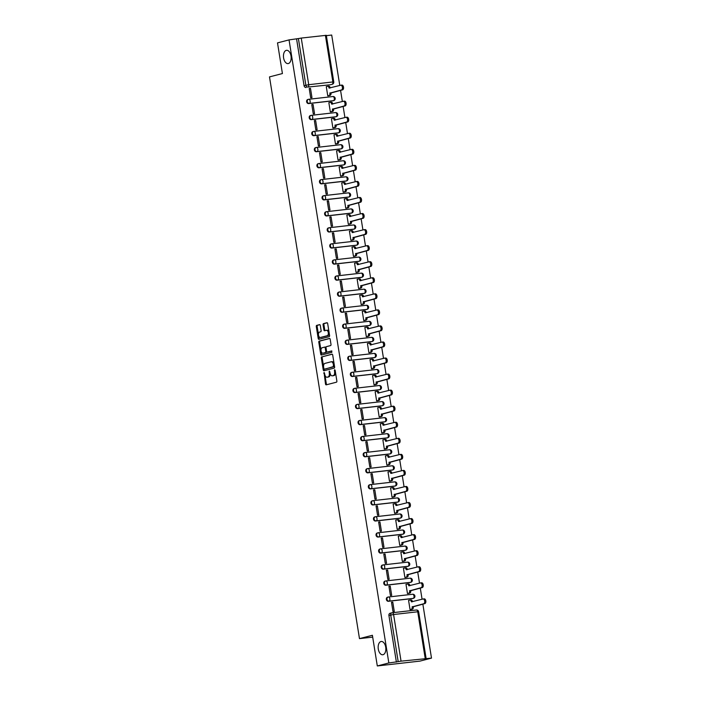 <?xml version="1.0" encoding="UTF-8"?>
<svg xmlns="http://www.w3.org/2000/svg" width="701" height="701" viewBox="0 0 701 701"><rect width="100%" height="100%" fill="white"/><g stroke="black" fill="none" stroke-linecap="round" stroke-linejoin="round"><path stroke-width="1.05" d="M324.055 372.433L325.492 383.973A1.025 0.587 -96.5 0 0 326.219 384.84L336.462 382.185A1.025 0.587 -96.5 0 0 336.866 381.029L335.148 370.294L334.64 369.69L334.579 371.889A3.277 1.866 -96.5 0 1 333.273 375.596L332.423 375.815A3.277 1.866 -96.5 0 1 332.274 375.841A3.277 1.866 -96.5 0 1 330.083 373.055L329.347 371.066L329.286 373.265A3.277 1.866 -96.5 0 1 327.98 376.963L327.13 377.191A3.277 1.866 -96.5 0 1 326.981 377.217A3.277 1.866 -96.5 0 1 324.791 374.422L324.055 372.433M288.356 63.546A6.686 3.803 -96.5 0 0 291.055 56.264A6.686 3.803 -96.5 0 0 286.551 50.314A6.686 3.803 -96.5 0 0 286.253 50.367A6.686 3.803 -96.5 0 0 283.555 57.657A6.686 3.803 -96.5 0 0 288.058 63.598A6.686 3.803 -96.5 0 0 288.356 63.546M383.053 654.708A6.686 3.803 -96.5 0 0 385.743 647.426A6.686 3.803 -96.5 0 0 381.239 641.476A6.686 3.803 -96.5 0 0 380.941 641.538A6.686 3.803 -96.5 0 0 378.251 648.819A6.686 3.803 -96.5 0 0 382.746 654.76A6.686 3.803 -96.5 0 0 383.053 654.708M308.011 99.463A2.085 1.709 75.5 0 0 308.668 103.582L332.817 100.839A2.085 1.709 75.5 0 0 333.194 100.742M310.578 115.516A2.085 1.709 75.5 0 0 311.235 119.634L335.385 116.892A2.085 1.709 75.5 0 0 335.77 116.795M313.154 131.569A2.085 1.709 75.5 0 0 313.811 135.687L337.961 132.945A2.085 1.709 75.5 0 0 338.338 132.848M315.722 147.631A2.085 1.709 75.5 0 0 316.379 151.74L340.528 149.006A2.085 1.709 75.5 0 0 340.914 148.901M318.289 163.684A2.085 1.709 75.5 0 0 318.955 167.802L343.104 165.059A2.085 1.709 75.5 0 0 343.481 164.963M320.865 179.736A2.085 1.709 75.5 0 0 321.522 183.855L345.672 181.112A2.085 1.709 75.5 0 0 346.057 181.016M323.433 195.798A2.085 1.709 75.5 0 0 324.099 199.908L348.248 197.165A2.085 1.709 75.5 0 0 348.625 197.069M326.009 211.851A2.085 1.709 75.5 0 0 326.666 215.969L350.815 213.227A2.085 1.709 75.5 0 0 351.201 213.122M328.576 227.904A2.085 1.709 75.5 0 0 329.242 232.022L353.392 229.28A2.085 1.709 75.5 0 0 353.768 229.183M331.152 243.957A2.085 1.709 75.5 0 0 331.81 248.075L355.959 245.332A2.085 1.709 75.5 0 0 356.345 245.236M333.72 260.018A2.085 1.709 75.5 0 0 334.386 264.128L358.535 261.394A2.085 1.709 75.5 0 0 358.912 261.289M336.296 276.071A2.085 1.709 75.5 0 0 336.953 280.19L361.103 277.447A2.085 1.709 75.5 0 0 361.488 277.351M338.863 292.124A2.085 1.709 75.5 0 0 339.529 296.243L363.679 293.5A2.085 1.709 75.5 0 0 364.056 293.404M341.44 308.177A2.085 1.709 75.5 0 0 342.097 312.295L366.246 309.553A2.085 1.709 75.5 0 0 366.632 309.456M344.007 324.239A2.085 1.709 75.5 0 0 344.673 328.348L368.814 325.615A2.085 1.709 75.5 0 0 369.199 325.509M346.583 340.292A2.085 1.709 75.5 0 0 347.24 344.41L371.39 341.667A2.085 1.709 75.5 0 0 371.767 341.571M349.151 356.345A2.085 1.709 75.5 0 0 349.817 360.463L373.957 357.72A2.085 1.709 75.5 0 0 374.343 357.624M351.727 372.406A2.085 1.709 75.5 0 0 352.384 376.516L376.533 373.773A2.085 1.709 75.5 0 0 376.91 373.677M354.294 388.459A2.085 1.709 75.5 0 0 354.96 392.578L379.101 389.835A2.085 1.709 75.5 0 0 379.486 389.73M356.87 404.512A2.085 1.709 75.5 0 0 357.528 408.63L381.677 405.888A2.085 1.709 75.5 0 0 382.054 405.791M359.438 420.565A2.085 1.709 75.5 0 0 360.095 424.683L384.244 421.941A2.085 1.709 75.5 0 0 384.63 421.844M362.014 436.627A2.085 1.709 75.5 0 0 362.671 440.736L386.821 438.002A2.085 1.709 75.5 0 0 387.197 437.897M364.581 452.68A2.085 1.709 75.5 0 0 365.239 456.798L389.388 454.055A2.085 1.709 75.5 0 0 389.774 453.959M367.158 468.732A2.085 1.709 75.5 0 0 367.815 472.851L391.964 470.108A2.085 1.709 75.5 0 0 392.341 470.012M369.725 484.785A2.085 1.709 75.5 0 0 370.382 488.904L394.532 486.161A2.085 1.709 75.5 0 0 394.917 486.065M372.301 500.847A2.085 1.709 75.5 0 0 372.958 504.957L397.108 502.223A2.085 1.709 75.5 0 0 397.485 502.118M374.869 516.9A2.085 1.709 75.5 0 0 375.526 521.018L399.675 518.276A2.085 1.709 75.5 0 0 400.061 518.179M377.445 532.953A2.085 1.709 75.5 0 0 378.102 537.071L402.251 534.328A2.085 1.709 75.5 0 0 402.628 534.232M380.012 549.006A2.085 1.709 75.5 0 0 380.669 553.124L404.819 550.381A2.085 1.709 75.5 0 0 405.204 550.285M382.588 565.067A2.085 1.709 75.5 0 0 383.245 569.186L407.395 566.443A2.085 1.709 75.5 0 0 407.772 566.338M385.156 581.12A2.085 1.709 75.5 0 0 385.813 585.239L409.962 582.496A2.085 1.709 75.5 0 0 410.348 582.4M387.732 597.173A2.085 1.709 75.5 0 0 388.389 601.292L412.538 598.549A2.085 1.709 75.5 0 0 412.915 598.452M320.304 325.509A1.025 0.587 -96.5 0 0 319.577 324.642L316.703 325.387A1.025 0.587 -96.5 0 0 316.291 326.543L318.201 338.469A1.025 0.587 -96.5 0 0 318.937 339.328L329.172 336.673A1.025 0.587 -96.5 0 0 329.584 335.516L327.674 323.599A1.025 0.587 -96.5 0 0 326.938 322.732L323.468 323.634A1.025 0.587 -96.5 0 0 323.065 324.791L323.88 329.891A1.025 0.587 -96.5 0 0 324.607 330.758L326.333 330.311A2.743 1.56 -96.5 0 1 326.456 330.285A2.743 1.56 -96.5 0 1 328.305 332.73A2.743 1.56 -96.5 0 1 327.201 335.718L320.453 337.461A2.743 1.56 -96.5 0 1 320.331 337.488A2.743 1.56 -96.5 0 1 318.482 335.043A2.743 1.56 -96.5 0 1 319.595 332.055L320.716 331.766A1.025 0.587 -96.5 0 0 321.119 330.609L320.304 325.509M425.2 658.405L417.735 611.78L393.585 614.523L401.051 661.148L431.501 658.116L419.969 661.104L377.304 665.95L372.397 635.281L359.473 638.629L269.499 76.9L282.415 73.552L277.508 42.884L289.04 39.896L388.836 662.962L398.186 661.639L390.72 615.022A2.085 1.709 -104.5 0 1 392.096 612.762A2.085 1.192 -96.5 0 1 392.192 612.744A2.085 2.085 0 0 0 391.903 612.805L390.106 613.27A2.085 1.709 -104.5 0 1 390.299 613.235M377.304 665.95L388.836 662.962M321.733 356.809A1.025 0.587 -96.5 0 0 321.33 357.966L323.24 369.883A1.025 0.587 -96.5 0 0 323.967 370.75L334.202 368.095A1.025 0.587 -96.5 0 0 334.614 366.938L332.703 355.013A1.025 0.587 -96.5 0 0 331.976 354.154L322.583 356.713A1.025 0.587 -96.5 0 0 322.18 357.869L323.555 366.439M320.716 354.171L318.806 342.254A1.025 0.587 -96.5 0 1 319.218 341.098L329.452 338.443A1.025 0.587 -96.5 0 1 330.189 339.31L331.003 344.41A1.025 0.587 -96.5 0 1 330.6 345.567L326.447 346.644A1.025 0.587 -96.5 0 0 326.035 347.801L326.578 351.183A1.025 0.587 -96.5 0 0 327.306 352.051L331.669 350.921L331.862 352.34L321.452 355.039A1.025 0.587 -96.5 0 1 320.716 354.171L321.575 354.075L321.102 351.148M330.627 84.681A2.085 1.709 -104.5 0 1 330.241 84.786L307.888 87.055A2.085 1.709 -104.5 0 1 305.855 85.198L298.389 38.573L301.255 38.073L326.307 35.304L333.772 81.929L332.87 81.956L325.404 35.339M431.501 658.116L422.852 604.122M422.072 599.232L420.285 588.069M419.505 583.179L417.708 572.016M416.929 567.127L415.141 555.963M414.361 551.074L412.565 539.901M411.785 535.012L409.997 523.849M409.218 518.959L407.43 507.796M406.641 502.906L404.854 491.743M404.074 486.853L402.286 475.681M401.498 470.792L399.71 459.628M398.93 454.739L397.143 443.575M396.354 438.686L394.567 427.514M393.787 422.624L391.999 411.461M391.211 406.571L389.423 395.408M388.643 390.518L386.856 379.355M386.067 374.465L384.279 363.293M383.5 358.404L381.712 347.24M380.923 342.351L379.136 331.187M378.356 326.298L376.568 315.135M375.78 310.245L373.992 299.073M373.212 294.183L371.425 283.02M370.636 278.131L368.849 266.967M368.069 262.078L366.281 250.905M365.493 246.016L363.705 234.853M362.925 229.963L361.138 218.8M360.349 213.91L358.561 202.747M357.782 197.857L355.994 186.685M355.205 181.796L353.418 170.632M352.638 165.743L350.85 154.579M350.071 149.69L348.274 138.526M347.494 133.637L345.707 122.465M344.927 117.575L343.131 106.412M342.351 101.522L340.563 90.359M339.783 85.469L331.704 35.05L326.359 35.655M289.04 39.896L298.389 38.573M401.051 661.148L398.186 661.639M409.025 600.31L408.569 600.363L410.05 609.625L411.321 609.414M392.779 602.159L391.5 602.299L392.989 611.561L394.269 611.421L392.779 602.159L391.535 602.483M390.212 586.097L388.932 586.246L390.413 595.508L391.693 595.359L390.212 586.097L388.959 586.422M406.449 584.257L405.993 584.31L407.483 593.572L408.753 593.361M387.635 570.044L386.356 570.193L387.846 579.455L389.125 579.306L387.635 570.044L386.391 570.369M403.881 568.204L403.425 568.257L404.906 577.519L406.177 577.309M385.068 553.992L383.789 554.132L385.27 563.394L386.549 563.253L385.068 553.992L383.815 554.316M401.305 552.143L400.858 552.195L402.339 561.457L403.61 561.256M382.492 537.939L381.213 538.079L382.702 547.341L383.982 547.201L382.492 537.939L381.248 538.263M398.738 536.09L398.282 536.142L399.763 545.404L401.033 545.194M379.924 521.877L378.645 522.026L380.126 531.288L381.405 531.139L379.924 521.877L378.671 522.201M396.161 520.037L395.714 520.089L397.195 529.351L398.466 529.141M377.357 505.824L376.069 505.973L377.559 515.235L378.838 515.086L377.357 505.824L376.104 506.148M393.594 503.984L393.138 504.028L394.619 513.298L395.89 513.088M374.781 489.771L373.502 489.911L374.982 499.173L376.262 499.033L374.781 489.771L373.528 490.095M391.018 487.922L390.571 487.975L392.052 497.237L393.322 497.027M372.213 473.71L370.925 473.858L372.415 483.12L373.694 482.98L372.213 473.71L370.96 474.034M388.45 471.869L387.995 471.922L389.476 481.184L390.746 480.974M369.637 457.657L368.358 457.806L369.839 467.068L371.118 466.919L369.637 457.657L368.384 457.981M385.874 455.816L385.427 455.869L386.908 465.131L388.179 464.921M367.07 441.604L365.791 441.753L367.271 451.015L368.551 450.866L367.07 441.604L365.817 441.928M383.307 439.755L382.851 439.807L384.332 449.069L385.603 448.868M364.494 425.551L363.214 425.691L364.695 434.953L365.975 434.813L364.494 425.551L363.241 425.875M380.731 423.702L380.284 423.755L381.765 433.016L383.035 432.806M361.926 409.489L360.647 409.638L362.128 418.9L363.407 418.751L361.926 409.489L360.673 409.813M378.163 407.649L377.708 407.702L379.197 416.964L380.459 416.753M359.35 393.436L358.071 393.585L359.552 402.847L360.831 402.698L359.35 393.436L358.097 393.76M375.587 391.596L375.14 391.649L376.621 400.911L377.892 400.7M356.783 377.383L355.503 377.524L356.984 386.786L358.264 386.645L356.783 377.383L355.53 377.708M373.02 375.534L372.564 375.587L374.054 384.849L375.315 384.647M354.207 361.33L352.927 361.471L354.408 370.733L355.687 370.592L354.207 361.33L352.954 361.655M370.452 359.482L369.997 359.534L371.477 368.796L372.748 368.586M351.639 345.269L350.36 345.418L351.841 354.68L353.12 354.531L351.639 345.269L350.386 345.593M367.876 343.429L367.42 343.481L368.91 352.743L370.172 352.533M349.063 329.216L347.784 329.365L349.264 338.627L350.553 338.478L349.063 329.216L347.81 329.54M365.309 327.376L364.853 327.42L366.334 336.69L367.604 336.48M346.496 313.163L345.216 313.303L346.697 322.565L347.976 322.425L346.496 313.163L345.243 313.487M362.732 311.314L362.277 311.367L363.766 320.629L365.037 320.418M343.919 297.101L342.64 297.25L344.121 306.512L345.409 306.372L343.919 297.101L342.666 297.426M360.165 295.261L359.709 295.314L361.19 304.576L362.461 304.365M341.352 281.048L340.073 281.197L341.553 290.459L342.833 290.31L341.352 281.048L340.099 281.373M357.589 279.208L357.133 279.261L358.623 288.523L359.893 288.313M338.776 264.996L337.496 265.144L338.986 274.406L340.265 274.257L338.776 264.996L337.523 265.32M355.021 263.147L354.566 263.199L356.047 272.461L357.317 272.26M336.208 248.943L334.929 249.083L336.41 258.345L337.689 258.205L336.208 248.943L334.955 249.267M352.445 247.094L351.99 247.146L353.479 256.408L354.75 256.198M333.632 232.881L332.353 233.03L333.842 242.292L335.122 242.143L333.632 232.881L332.388 233.205M349.878 231.041L349.422 231.093L350.903 240.355L352.174 240.145M331.065 216.828L329.785 216.977L331.266 226.239L332.546 226.09L331.065 216.828L329.812 217.152M347.302 214.988L346.846 215.041L348.336 224.302L349.606 224.092M328.489 200.775L327.209 200.915L328.699 210.177L329.978 210.037L328.489 200.775L327.244 201.099M344.734 198.926L344.279 198.979L345.759 208.241L347.03 208.039M325.921 184.722L324.642 184.862L326.123 194.124L327.402 193.984L325.921 184.722L324.668 185.046M342.158 182.873L341.702 182.926L343.192 192.188L344.463 191.978M323.345 168.661L322.066 168.81L323.555 178.072L324.835 177.923L323.345 168.661L322.101 168.985M339.591 166.82L339.135 166.873L340.616 176.135L341.886 175.925M320.778 152.608L319.498 152.757L320.979 162.019L322.258 161.87L320.778 152.608L319.525 152.932M337.015 150.768L336.559 150.811L338.048 160.082L339.319 159.872M318.201 136.555L316.922 136.695L318.412 145.957L319.691 145.817L318.201 136.555L316.957 136.879M334.447 134.706L333.991 134.758L335.472 144.02L336.743 143.81M315.634 120.493L314.355 120.642L315.836 129.904L317.115 129.764L315.634 120.493L314.381 120.817M331.871 118.653L331.424 118.706L332.905 127.968L334.175 127.757M313.058 104.44L311.779 104.589L313.268 113.851L314.547 113.702L313.058 104.44L311.814 104.764M329.304 102.6L328.848 102.653L330.329 111.915L331.599 111.704M310.49 88.387L309.211 88.536L310.692 97.798L311.971 97.649L310.49 88.387L309.237 88.712M326.727 86.538L326.28 86.591L327.761 95.853L329.032 95.651M359.473 638.629L372.687 637.13M296.593 39.037L304.059 85.662A2.085 1.709 75.5 0 0 306.092 87.52M396.389 662.103L388.924 615.487A2.085 1.709 -104.5 0 1 390.106 613.27M327.682 377.12A3.277 1.866 -96.5 0 0 327.84 377.12A3.277 1.866 -96.5 0 0 327.98 377.094L327.13 377.191M330.189 373.572A3.277 1.866 -96.5 0 1 328.839 376.866L327.98 377.094M332.975 375.754A3.277 1.866 -96.5 0 0 333.124 375.745A3.277 1.866 -96.5 0 0 333.273 375.718L332.423 375.815M335.499 372.459A3.277 1.866 -96.5 0 1 334.123 375.499L333.273 375.718M324.931 375.07L326.342 383.876A1.025 0.587 -96.5 0 0 326.789 384.691M332.256 354.207L322.583 356.713M323.941 368.857L324.09 369.786A1.025 0.587 -96.5 0 0 324.528 370.601M323.853 368.568L324.361 369.173L333.352 366.842L333.404 364.564A3.277 1.866 -96.5 0 0 331.214 361.777A3.277 1.866 -96.5 0 0 331.065 361.804L324.922 363.398A3.277 1.866 -96.5 0 0 323.617 367.105L323.853 368.568M334.5 366.246L325.22 369.076M334.114 363.828A3.277 1.866 -96.5 0 0 332.064 361.681A3.277 1.866 -96.5 0 0 331.915 361.707M321.005 350.553L319.665 342.158L318.806 342.254M329.742 338.495L320.068 341.001A1.025 0.587 -96.5 0 0 319.665 342.158M328.068 351.963A1.025 0.587 -96.5 0 0 328.164 351.946L331.871 350.991M322.136 347.757A2.743 1.56 -96.5 0 0 321.032 350.745A2.743 1.56 -96.5 0 0 322.881 353.19A2.743 1.56 -96.5 0 0 323.003 353.164L325.378 352.55A1.025 0.587 -96.5 0 0 325.781 351.394L325.238 348.003A1.025 0.587 -96.5 0 0 324.51 347.144L322.136 347.757M323.608 353.094A2.743 1.56 -96.5 0 0 323.731 353.085A2.743 1.56 -96.5 0 0 323.853 353.067L323.003 353.164M326.657 351.49A1.025 0.587 -96.5 0 1 326.228 352.454L323.853 353.067M326.018 347.608A1.025 0.587 -96.5 0 0 325.36 347.048L324.607 347.135M321.575 354.075A1.025 0.587 -96.5 0 0 322.013 354.89M321.058 337.391A2.743 1.56 -96.5 0 0 321.189 337.391A2.743 1.56 -96.5 0 0 321.312 337.365L320.453 337.461M329.198 333.133A2.743 1.56 -96.5 0 1 328.05 335.621L321.312 337.365M329.006 331.932A2.743 1.56 -96.5 0 0 327.306 330.189A2.743 1.56 -96.5 0 0 327.183 330.215L326.578 330.285M327.227 322.784L324.326 323.538A1.025 0.587 -96.5 0 0 323.915 324.694L324.729 329.794A1.025 0.587 -96.5 0 0 325.176 330.609M318.64 335.744L319.06 338.373A1.025 0.587 -96.5 0 0 319.498 339.179M319.858 324.694L317.553 325.29A1.025 0.587 -96.5 0 0 317.15 326.447L318.447 334.543M410.05 609.59L411.347 609.248A2.085 1.192 -96.5 0 0 412.179 606.891L423.737 603.736A2.401 1.367 -96.5 0 0 424.71 601.116A2.401 1.367 -96.5 0 0 423.089 598.978A2.401 1.367 -96.5 0 0 422.983 599.005L411.364 601.852A2.085 1.192 -96.5 0 0 409.971 600.074A2.085 1.192 -96.5 0 0 409.883 600.091L408.578 600.424M410.067 600.065L410.988 599.968A2.085 1.192 83.5 0 1 411.084 599.951A2.085 1.192 83.5 0 1 412.477 601.721L411.364 601.852M423.202 598.978L424.096 598.873A2.401 1.367 83.5 0 1 424.201 598.856A2.401 1.367 83.5 0 1 425.822 600.994A2.401 1.367 83.5 0 1 424.85 603.605L413.283 606.768A2.085 1.192 83.5 0 1 412.46 609.125L411.347 609.248M410.882 609.528L412.46 609.125M413.257 606.61L412.153 606.733M407.474 593.528L408.771 593.195A2.085 1.192 -96.5 0 0 409.603 590.838L421.17 587.683A2.401 1.367 -96.5 0 0 422.133 585.063A2.401 1.367 -96.5 0 0 420.521 582.925A2.401 1.367 -96.5 0 0 420.407 582.943L408.797 585.791A2.085 1.192 -96.5 0 0 407.404 584.021A2.085 1.192 -96.5 0 0 407.307 584.038L406.01 584.371M407.5 584.012L408.42 583.907A2.085 1.192 83.5 0 1 408.508 583.889A2.085 1.192 83.5 0 1 409.91 585.668L408.797 585.791M420.626 582.917L421.52 582.82A2.401 1.367 83.5 0 1 421.625 582.803A2.401 1.367 83.5 0 1 423.246 584.941A2.401 1.367 83.5 0 1 422.282 587.552L410.716 590.706A2.085 1.192 83.5 0 1 409.883 593.072L408.771 593.195M408.306 593.475L409.883 593.072M410.69 590.557L409.577 590.68M404.906 577.475L406.203 577.142A2.085 1.192 -96.5 0 0 407.036 574.785L418.602 571.622A2.401 1.367 -96.5 0 0 419.566 569.01A2.401 1.367 -96.5 0 0 417.945 566.872A2.401 1.367 -96.5 0 0 417.84 566.89L406.221 569.738A2.085 1.192 -96.5 0 0 404.827 567.959A2.085 1.192 -96.5 0 0 404.74 567.976L403.434 568.318M404.924 567.959L405.844 567.854A2.085 1.192 83.5 0 1 405.94 567.836A2.085 1.192 83.5 0 1 407.334 569.615L406.221 569.738M418.059 566.864L418.953 566.767A2.401 1.367 83.5 0 1 419.058 566.741A2.401 1.367 83.5 0 1 420.679 568.879A2.401 1.367 83.5 0 1 419.706 571.499L408.14 574.654A2.085 1.192 83.5 0 1 407.316 577.011L406.203 577.142M405.739 577.422L407.316 577.011M408.113 574.505L407.009 574.627M402.33 561.422L403.636 561.08A2.085 1.192 -96.5 0 0 404.459 558.723L416.026 555.569A2.401 1.367 -96.5 0 0 416.99 552.949A2.401 1.367 -96.5 0 0 415.378 550.811A2.401 1.367 -96.5 0 0 415.272 550.837L403.653 553.685A2.085 1.192 -96.5 0 0 402.26 551.906A2.085 1.192 -96.5 0 0 402.164 551.924L400.867 552.265M402.356 551.906L403.277 551.801A2.085 1.192 83.5 0 1 403.364 551.783A2.085 1.192 83.5 0 1 404.766 553.553M415.483 550.811L416.376 550.706A2.401 1.367 83.5 0 1 416.482 550.688A2.401 1.367 83.5 0 1 418.103 552.826A2.401 1.367 83.5 0 1 417.139 555.446L405.572 558.601A2.085 1.192 83.5 0 1 404.74 560.958L403.636 561.08M403.163 561.37L404.74 560.958M405.546 558.443L404.433 558.574M399.763 545.369L401.06 545.028A2.085 1.192 -96.5 0 0 401.892 542.67L413.459 539.516A2.401 1.367 -96.5 0 0 414.422 536.896A2.401 1.367 -96.5 0 0 412.801 534.758A2.401 1.367 -96.5 0 0 412.696 534.775L401.086 537.623A2.085 1.192 -96.5 0 0 399.684 535.853A2.085 1.192 -96.5 0 0 399.596 535.871L398.291 536.204M399.78 535.844L400.7 535.739A2.085 1.192 83.5 0 1 400.797 535.722A2.085 1.192 83.5 0 1 402.19 537.501L401.086 537.623M412.915 534.758L413.809 534.653A2.401 1.367 83.5 0 1 413.914 534.635A2.401 1.367 83.5 0 1 415.535 536.773A2.401 1.367 83.5 0 1 414.563 539.384L402.996 542.548A2.085 1.192 83.5 0 1 402.172 544.905L401.06 545.028M400.595 545.308L402.172 544.905M402.97 542.39L401.866 542.513M397.187 529.308L398.492 528.975A2.085 1.192 -96.5 0 0 399.316 526.617L410.882 523.454A2.401 1.367 -96.5 0 0 411.855 520.843A2.401 1.367 -96.5 0 0 410.234 518.705A2.401 1.367 -96.5 0 0 410.129 518.722L398.51 521.57A2.085 1.192 -96.5 0 0 397.116 519.8A2.085 1.192 -96.5 0 0 397.02 519.818L395.723 520.151M397.213 519.792L398.133 519.686A2.085 1.192 83.5 0 1 398.221 519.669A2.085 1.192 83.5 0 1 399.623 521.448L398.51 521.57M410.339 518.696L411.233 518.6A2.401 1.367 83.5 0 1 411.338 518.582A2.401 1.367 83.5 0 1 412.959 520.712A2.401 1.367 83.5 0 1 411.995 523.332L400.429 526.486A2.085 1.192 83.5 0 1 399.596 528.843L398.492 528.975M398.019 529.255L399.596 528.843M400.402 526.337L399.29 526.46M394.619 513.255L395.916 512.922A2.085 1.192 -96.5 0 0 396.748 510.556L408.315 507.401A2.401 1.367 -96.5 0 0 409.279 504.79A2.401 1.367 -96.5 0 0 407.658 502.652A2.401 1.367 -96.5 0 0 407.553 502.67L395.942 505.517A2.085 1.192 -96.5 0 0 394.54 503.739A2.085 1.192 -96.5 0 0 394.453 503.756L393.147 504.098M394.637 503.739L395.557 503.633A2.085 1.192 83.5 0 1 395.653 503.616A2.085 1.192 83.5 0 1 397.046 505.386L395.942 505.517M407.772 502.643L408.665 502.547A2.401 1.367 83.5 0 1 408.771 502.521A2.401 1.367 83.5 0 1 410.392 504.659A2.401 1.367 83.5 0 1 409.419 507.279L397.853 510.433A2.085 1.192 83.5 0 1 397.029 512.79L395.916 512.922M395.452 513.202L397.029 512.79M397.826 510.275L396.722 510.407M392.043 497.202L393.349 496.86A2.085 1.192 -96.5 0 0 394.172 494.503L405.739 491.348A2.401 1.367 -96.5 0 0 406.711 488.728A2.401 1.367 -96.5 0 0 405.09 486.59A2.401 1.367 -96.5 0 0 404.985 486.617L393.366 489.464A2.085 1.192 -96.5 0 0 391.973 487.686A2.085 1.192 -96.5 0 0 391.877 487.703L390.58 488.036M392.069 487.686L392.989 487.581A2.085 1.192 83.5 0 1 393.077 487.563A2.085 1.192 83.5 0 1 394.479 489.333L393.366 489.464M405.196 486.59L406.089 486.485A2.401 1.367 83.5 0 1 406.203 486.468A2.401 1.367 83.5 0 1 407.816 488.606A2.401 1.367 83.5 0 1 406.852 491.226L395.285 494.38A2.085 1.192 83.5 0 1 394.453 496.737L393.349 496.86M392.875 497.149L394.453 496.737M395.259 494.223L394.146 494.354M389.476 481.14L390.772 480.807A2.085 1.192 -96.5 0 0 391.605 478.45L403.171 475.296A2.401 1.367 -96.5 0 0 404.135 472.676A2.401 1.367 -96.5 0 0 402.514 470.537A2.401 1.367 -96.5 0 0 402.409 470.555L390.799 473.403A2.085 1.192 -96.5 0 0 389.397 471.633A2.085 1.192 -96.5 0 0 389.309 471.65L388.003 471.983M389.493 471.624L390.413 471.519A2.085 1.192 83.5 0 1 390.51 471.501A2.085 1.192 83.5 0 1 391.903 473.28L390.799 473.403M402.628 470.537L403.522 470.432A2.401 1.367 83.5 0 1 403.627 470.415A2.401 1.367 83.5 0 1 405.248 472.553A2.401 1.367 83.5 0 1 404.275 475.164L392.709 478.327A2.085 1.192 83.5 0 1 391.885 480.684L390.772 480.807M390.308 481.088L391.885 480.684M392.691 478.17L391.579 478.292M386.899 465.087L388.205 464.754A2.085 1.192 -96.5 0 0 389.029 462.397L400.595 459.234A2.401 1.367 -96.5 0 0 401.568 456.623A2.401 1.367 -96.5 0 0 399.947 454.485A2.401 1.367 -96.5 0 0 399.842 454.502L388.223 457.35A2.085 1.192 -96.5 0 0 386.829 455.571A2.085 1.192 -96.5 0 0 386.733 455.589L385.436 455.93M386.926 455.571L387.846 455.466A2.085 1.192 83.5 0 1 387.942 455.448A2.085 1.192 83.5 0 1 389.335 457.227L388.223 457.35M400.052 454.476L400.946 454.379A2.401 1.367 83.5 0 1 401.06 454.353A2.401 1.367 83.5 0 1 402.672 456.491A2.401 1.367 83.5 0 1 401.708 459.111L390.142 462.266A2.085 1.192 83.5 0 1 389.309 464.623L388.205 464.754M387.732 465.035L389.309 464.623M390.115 462.117L389.002 462.239M384.332 449.034L385.629 448.693A2.085 1.192 -96.5 0 0 386.461 446.335L398.028 443.181A2.401 1.367 -96.5 0 0 398.992 440.561A2.401 1.367 -96.5 0 0 397.371 438.432A2.401 1.367 -96.5 0 0 397.265 438.449L385.655 441.297A2.085 1.192 -96.5 0 0 384.253 439.518A2.085 1.192 -96.5 0 0 384.166 439.536L382.86 439.877M384.35 439.518L385.27 439.413A2.085 1.192 83.5 0 1 385.366 439.396A2.085 1.192 83.5 0 1 386.759 441.166L385.655 441.297M397.485 438.423L398.378 438.318A2.401 1.367 83.5 0 1 398.483 438.3A2.401 1.367 83.5 0 1 400.105 440.438A2.401 1.367 83.5 0 1 399.132 443.058L387.565 446.213A2.085 1.192 83.5 0 1 386.742 448.57L385.629 448.693M385.164 448.982L386.742 448.57M387.548 446.055L386.435 446.186M381.756 432.981L383.061 432.64A2.085 1.192 -96.5 0 0 383.885 430.283L395.452 427.128A2.401 1.367 -96.5 0 0 396.424 424.508A2.401 1.367 -96.5 0 0 394.803 422.37A2.401 1.367 -96.5 0 0 394.698 422.396L383.079 425.244A2.085 1.192 -96.5 0 0 381.686 423.465A2.085 1.192 -96.5 0 0 381.589 423.483L380.292 423.816M381.782 423.457L382.702 423.36A2.085 1.192 83.5 0 1 382.799 423.343A2.085 1.192 83.5 0 1 384.192 425.113L383.079 425.244M394.917 422.37L395.802 422.265A2.401 1.367 83.5 0 1 395.916 422.247A2.401 1.367 83.5 0 1 397.528 424.385A2.401 1.367 83.5 0 1 396.564 426.997L384.998 430.16A2.085 1.192 83.5 0 1 384.166 432.517L383.061 432.64M382.588 432.92L384.166 432.517M384.972 430.002L383.859 430.125M379.188 416.92L380.485 416.587A2.085 1.192 -96.5 0 0 381.318 414.23L392.884 411.075A2.401 1.367 -96.5 0 0 393.848 408.455A2.401 1.367 -96.5 0 0 392.227 406.317A2.401 1.367 -96.5 0 0 392.122 406.335L380.512 409.182A2.085 1.192 -96.5 0 0 379.11 407.412A2.085 1.192 -96.5 0 0 379.022 407.43L377.716 407.763M379.206 407.404L380.126 407.299A2.085 1.192 83.5 0 1 380.222 407.281A2.085 1.192 83.5 0 1 381.616 409.06L380.512 409.182M392.341 406.308L393.235 406.212A2.401 1.367 83.5 0 1 393.34 406.194A2.401 1.367 83.5 0 1 394.961 408.332A2.401 1.367 83.5 0 1 393.988 410.944L382.422 414.098A2.085 1.192 83.5 0 1 381.598 416.464L380.485 416.587M380.021 416.867L381.598 416.464M382.404 413.949L381.291 414.072M376.612 400.867L377.918 400.534A2.085 1.192 -96.5 0 0 378.742 398.177L390.308 395.014A2.401 1.367 -96.5 0 0 391.281 392.402A2.401 1.367 -96.5 0 0 389.66 390.264A2.401 1.367 -96.5 0 0 389.554 390.282L377.935 393.13A2.085 1.192 -96.5 0 0 376.542 391.351A2.085 1.192 -96.5 0 0 376.446 391.368L375.149 391.71M376.639 391.351L377.559 391.246A2.085 1.192 83.5 0 1 377.655 391.228A2.085 1.192 83.5 0 1 379.048 393.007M389.774 390.255L390.659 390.159A2.401 1.367 83.5 0 1 390.772 390.133A2.401 1.367 83.5 0 1 392.385 392.271A2.401 1.367 83.5 0 1 391.421 394.891L379.854 398.045A2.085 1.192 83.5 0 1 379.022 400.402L377.918 400.534M377.445 400.814L379.022 400.402M379.828 397.896L378.724 398.019M374.045 384.814L375.342 384.472A2.085 1.192 -96.5 0 0 376.174 382.115L387.741 378.961A2.401 1.367 -96.5 0 0 388.704 376.341A2.401 1.367 -96.5 0 0 387.092 374.203A2.401 1.367 -96.5 0 0 386.978 374.229L375.368 377.077A2.085 1.192 -96.5 0 0 373.975 375.298A2.085 1.192 -96.5 0 0 373.878 375.315L372.573 375.657M374.062 375.298L374.982 375.193A2.085 1.192 83.5 0 1 375.079 375.175A2.085 1.192 83.5 0 1 376.472 376.945L375.368 377.077M387.197 374.203L388.091 374.097A2.401 1.367 83.5 0 1 388.196 374.08A2.401 1.367 83.5 0 1 389.817 376.218A2.401 1.367 83.5 0 1 388.845 378.838L377.278 381.992A2.085 1.192 83.5 0 1 376.455 384.35L375.342 384.472M374.877 384.761L376.455 384.35M377.261 381.835L376.148 381.966M371.469 368.761L372.774 368.419A2.085 1.192 -96.5 0 0 373.598 366.062L385.164 362.908A2.401 1.367 -96.5 0 0 386.137 360.288A2.401 1.367 -96.5 0 0 384.516 358.15A2.401 1.367 -96.5 0 0 384.411 358.167L372.792 361.015A2.085 1.192 -96.5 0 0 371.399 359.245A2.085 1.192 -96.5 0 0 371.302 359.262L370.005 359.595M371.495 359.236L372.415 359.131A2.085 1.192 83.5 0 1 372.511 359.114A2.085 1.192 83.5 0 1 373.905 360.892L372.792 361.015M384.63 358.15L385.515 358.045A2.401 1.367 83.5 0 1 385.629 358.027A2.401 1.367 83.5 0 1 387.241 360.165A2.401 1.367 83.5 0 1 386.277 362.776L374.711 365.94A2.085 1.192 83.5 0 1 373.878 368.297L372.774 368.419M372.301 368.7L373.878 368.297M374.685 365.782L373.58 365.904M368.901 352.699L370.198 352.366A2.085 1.192 -96.5 0 0 371.031 350.009L382.597 346.846A2.401 1.367 -96.5 0 0 383.561 344.235A2.401 1.367 -96.5 0 0 381.949 342.097A2.401 1.367 -96.5 0 0 381.835 342.114L370.224 344.962A2.085 1.192 -96.5 0 0 368.831 343.192A2.085 1.192 -96.5 0 0 368.735 343.21L367.429 343.543M368.919 343.183L369.839 343.078A2.085 1.192 83.5 0 1 369.935 343.061A2.085 1.192 83.5 0 1 371.328 344.839L370.224 344.962M382.054 342.088L382.948 341.992A2.401 1.367 83.5 0 1 383.053 341.974A2.401 1.367 83.5 0 1 384.674 344.103A2.401 1.367 83.5 0 1 383.701 346.723L372.135 349.878A2.085 1.192 83.5 0 1 371.311 352.235L370.198 352.366M369.734 352.647L371.311 352.235M372.117 349.729L371.004 349.852M366.325 336.646L367.631 336.314A2.085 1.192 -96.5 0 0 368.454 333.948L380.021 330.793A2.401 1.367 -96.5 0 0 380.993 328.182A2.401 1.367 -96.5 0 0 379.372 326.044A2.401 1.367 -96.5 0 0 379.267 326.061L367.648 328.909A2.085 1.192 -96.5 0 0 366.255 327.13A2.085 1.192 -96.5 0 0 366.159 327.148L364.862 327.49M366.351 327.13L367.271 327.025A2.085 1.192 83.5 0 1 367.368 327.008A2.085 1.192 83.5 0 1 368.761 328.778L367.648 328.909M379.486 326.035L380.371 325.939A2.401 1.367 83.5 0 1 380.485 325.912A2.401 1.367 83.5 0 1 382.098 328.05A2.401 1.367 83.5 0 1 381.134 330.67L369.567 333.825A2.085 1.192 83.5 0 1 368.735 336.182L367.631 336.314M367.158 336.594L368.735 336.182M369.541 333.667L368.437 333.799M363.758 320.594L365.055 320.252A2.085 1.192 -96.5 0 0 365.887 317.895L377.453 314.74A2.401 1.367 -96.5 0 0 378.417 312.12A2.401 1.367 -96.5 0 0 376.805 309.982A2.401 1.367 -96.5 0 0 376.691 310.008L365.081 312.856A2.085 1.192 -96.5 0 0 363.688 311.078A2.085 1.192 -96.5 0 0 363.591 311.095L362.286 311.428M363.775 311.078L364.695 310.972A2.085 1.192 83.5 0 1 364.792 310.955A2.085 1.192 83.5 0 1 366.185 312.725L365.081 312.856M376.91 309.982L377.804 309.877A2.401 1.367 83.5 0 1 377.909 309.86A2.401 1.367 83.5 0 1 379.53 311.998A2.401 1.367 83.5 0 1 378.558 314.618L367 317.772A2.085 1.192 83.5 0 1 366.167 320.129L365.055 320.252M364.59 320.541L366.167 320.129M366.974 317.614L365.861 317.746M361.181 304.532L362.487 304.199A2.085 1.192 -96.5 0 0 363.311 301.842L374.877 298.687A2.401 1.367 -96.5 0 0 375.85 296.067A2.401 1.367 -96.5 0 0 374.229 293.929A2.401 1.367 -96.5 0 0 374.124 293.947L362.505 296.795A2.085 1.192 -96.5 0 0 361.111 295.025A2.085 1.192 -96.5 0 0 361.015 295.042L359.718 295.375M361.208 295.016L362.128 294.911A2.085 1.192 83.5 0 1 362.224 294.893A2.085 1.192 83.5 0 1 363.617 296.672L362.505 296.795M374.343 293.929L375.228 293.824A2.401 1.367 83.5 0 1 375.342 293.807A2.401 1.367 83.5 0 1 376.954 295.945A2.401 1.367 83.5 0 1 375.99 298.556L364.424 301.719A2.085 1.192 83.5 0 1 363.591 304.076L362.487 304.199M362.014 304.479L363.591 304.076M364.397 301.561L363.293 301.684M358.614 288.479L359.911 288.146A2.085 1.192 -96.5 0 0 360.743 285.789L372.31 282.626A2.401 1.367 -96.5 0 0 373.274 280.014A2.401 1.367 -96.5 0 0 371.661 277.876A2.401 1.367 -96.5 0 0 371.548 277.894L359.937 280.742A2.085 1.192 -96.5 0 0 358.544 278.963A2.085 1.192 -96.5 0 0 358.448 278.98L357.142 279.322M358.64 278.963L359.552 278.858A2.085 1.192 83.5 0 1 359.648 278.84A2.085 1.192 83.5 0 1 361.041 280.619L359.937 280.742M371.767 277.868L372.66 277.771A2.401 1.367 83.5 0 1 372.766 277.745A2.401 1.367 83.5 0 1 374.387 279.883A2.401 1.367 83.5 0 1 373.414 282.503L361.856 285.657A2.085 1.192 83.5 0 1 361.024 288.015L359.911 288.146M359.447 288.426L361.024 288.015M361.83 285.509L360.717 285.631M356.038 272.426L357.344 272.093A2.085 1.192 -96.5 0 0 358.167 269.727L369.734 266.573A2.401 1.367 -96.5 0 0 370.706 263.953A2.401 1.367 -96.5 0 0 369.085 261.824A2.401 1.367 -96.5 0 0 368.98 261.841L357.361 264.689A2.085 1.192 -96.5 0 0 355.968 262.91A2.085 1.192 -96.5 0 0 355.871 262.928L354.575 263.269M356.064 262.91L356.984 262.805A2.085 1.192 83.5 0 1 357.081 262.787A2.085 1.192 83.5 0 1 358.474 264.557L357.361 264.689M369.199 261.815L370.084 261.71A2.401 1.367 83.5 0 1 370.198 261.692A2.401 1.367 83.5 0 1 371.81 263.83A2.401 1.367 83.5 0 1 370.847 266.45L359.28 269.605A2.085 1.192 83.5 0 1 358.448 271.962L357.344 272.093M356.87 272.374L358.448 271.962M359.254 269.447L358.15 269.578M353.47 256.373L354.767 256.031A2.085 1.192 -96.5 0 0 355.6 253.674L367.166 250.52A2.401 1.367 -96.5 0 0 368.13 247.9A2.401 1.367 -96.5 0 0 366.518 245.762A2.401 1.367 -96.5 0 0 366.404 245.788L354.794 248.636A2.085 1.192 -96.5 0 0 353.4 246.857A2.085 1.192 -96.5 0 0 353.304 246.875L352.007 247.208M353.497 246.848L354.417 246.752A2.085 1.192 83.5 0 1 354.504 246.734A2.085 1.192 83.5 0 1 355.898 248.505L354.794 248.636M366.623 245.762L367.517 245.657A2.401 1.367 83.5 0 1 367.622 245.639A2.401 1.367 83.5 0 1 369.243 247.777A2.401 1.367 83.5 0 1 368.27 250.388L356.713 253.552A2.085 1.192 83.5 0 1 355.88 255.909L354.767 256.031M354.303 256.312L355.88 255.909M356.686 253.394L355.573 253.517M350.894 240.312L352.2 239.979A2.085 1.192 -96.5 0 0 353.032 237.621L364.59 234.467A2.401 1.367 -96.5 0 0 365.563 231.847A2.401 1.367 -96.5 0 0 363.942 229.709A2.401 1.367 -96.5 0 0 363.837 229.726L352.217 232.574A2.085 1.192 -96.5 0 0 350.824 230.804A2.085 1.192 -96.5 0 0 350.728 230.822L349.431 231.155M350.921 230.795L351.841 230.69A2.085 1.192 83.5 0 1 351.937 230.673A2.085 1.192 83.5 0 1 353.33 232.452M364.056 229.7L364.941 229.604A2.401 1.367 83.5 0 1 365.055 229.586A2.401 1.367 83.5 0 1 366.667 231.724A2.401 1.367 83.5 0 1 365.703 234.336L354.136 237.49A2.085 1.192 83.5 0 1 353.304 239.856L352.2 239.979M351.727 240.259L353.304 239.856M354.11 237.341L353.006 237.464M348.327 224.259L349.624 223.926A2.085 1.192 -96.5 0 0 350.456 221.569L362.023 218.405A2.401 1.367 -96.5 0 0 362.987 215.794A2.401 1.367 -96.5 0 0 361.374 213.656A2.401 1.367 -96.5 0 0 361.26 213.674L349.65 216.521A2.085 1.192 -96.5 0 0 348.257 214.743A2.085 1.192 -96.5 0 0 348.16 214.76L346.864 215.102M348.353 214.743L349.273 214.637A2.085 1.192 83.5 0 1 349.361 214.62A2.085 1.192 83.5 0 1 350.754 216.399L349.65 216.521M361.479 213.647L362.373 213.551A2.401 1.367 83.5 0 1 362.478 213.525A2.401 1.367 83.5 0 1 364.099 215.663A2.401 1.367 83.5 0 1 363.136 218.283L351.569 221.437A2.085 1.192 83.5 0 1 350.737 223.794L349.624 223.926M349.159 224.206L350.737 223.794M351.543 221.288L350.43 221.411M345.759 208.206L347.056 207.864A2.085 1.192 -96.5 0 0 347.889 205.507L359.447 202.352A2.401 1.367 -96.5 0 0 360.419 199.732A2.401 1.367 -96.5 0 0 358.798 197.594A2.401 1.367 -96.5 0 0 358.693 197.621L347.074 200.468A2.085 1.192 -96.5 0 0 345.681 198.69A2.085 1.192 -96.5 0 0 345.584 198.707L344.287 199.049M345.777 198.69L346.697 198.585A2.085 1.192 83.5 0 1 346.793 198.567A2.085 1.192 83.5 0 1 348.187 200.337L347.074 200.468M358.912 197.594L359.797 197.489A2.401 1.367 83.5 0 1 359.911 197.472A2.401 1.367 83.5 0 1 361.523 199.61A2.401 1.367 83.5 0 1 360.559 202.23L348.993 205.384A2.085 1.192 83.5 0 1 348.169 207.741L347.056 207.864M346.592 208.153L348.169 207.741M348.967 205.227L347.862 205.358M343.183 192.153L344.48 191.811A2.085 1.192 -96.5 0 0 345.313 189.454L356.879 186.3A2.401 1.367 -96.5 0 0 357.843 183.68A2.401 1.367 -96.5 0 0 356.231 181.541A2.401 1.367 -96.5 0 0 356.117 181.559L344.506 184.407A2.085 1.192 -96.5 0 0 343.113 182.637A2.085 1.192 -96.5 0 0 343.017 182.654L341.72 182.987M343.21 182.628L344.13 182.523A2.085 1.192 83.5 0 1 344.217 182.505A2.085 1.192 83.5 0 1 345.611 184.284L344.506 184.407M356.336 181.541L357.23 181.436A2.401 1.367 83.5 0 1 357.335 181.419A2.401 1.367 83.5 0 1 358.956 183.557A2.401 1.367 83.5 0 1 357.992 186.168L346.425 189.331A2.085 1.192 83.5 0 1 345.593 191.688L344.48 191.811M344.016 192.092L345.593 191.688M346.399 189.174L345.286 189.296M340.616 176.091L341.913 175.758A2.085 1.192 -96.5 0 0 342.745 173.401L354.303 170.238A2.401 1.367 -96.5 0 0 355.276 167.627A2.401 1.367 -96.5 0 0 353.654 165.489A2.401 1.367 -96.5 0 0 353.549 165.506L341.93 168.354A2.085 1.192 -96.5 0 0 340.537 166.584A2.085 1.192 -96.5 0 0 340.449 166.601L339.144 166.934M340.633 166.575L341.553 166.47A2.085 1.192 83.5 0 1 341.65 166.452A2.085 1.192 83.5 0 1 343.043 168.231L341.93 168.354M353.768 165.48L354.662 165.383A2.401 1.367 83.5 0 1 354.767 165.366A2.401 1.367 83.5 0 1 356.388 167.495A2.401 1.367 83.5 0 1 355.416 170.115L343.849 173.27A2.085 1.192 83.5 0 1 343.026 175.627L341.913 175.758M341.448 176.039L343.026 175.627M343.823 173.121L342.719 173.243M338.04 160.038L339.337 159.705A2.085 1.192 -96.5 0 0 340.169 157.339L351.736 154.185A2.401 1.367 -96.5 0 0 352.699 151.574A2.401 1.367 -96.5 0 0 351.087 149.436A2.401 1.367 -96.5 0 0 350.973 149.453L339.363 152.301A2.085 1.192 -96.5 0 0 337.97 150.522A2.085 1.192 -96.5 0 0 337.873 150.54L336.576 150.881M338.066 150.522L338.986 150.417A2.085 1.192 83.5 0 1 339.074 150.4A2.085 1.192 83.5 0 1 340.476 152.17L339.363 152.301M351.192 149.427L352.086 149.331A2.401 1.367 83.5 0 1 352.191 149.304A2.401 1.367 83.5 0 1 353.812 151.442A2.401 1.367 83.5 0 1 352.848 154.062L341.282 157.217A2.085 1.192 83.5 0 1 340.449 159.574L339.337 159.705M338.872 159.986L340.449 159.574M341.256 157.059L340.143 157.19M335.472 143.985L336.769 143.644A2.085 1.192 -96.5 0 0 337.602 141.287L349.159 138.132A2.401 1.367 -96.5 0 0 350.132 135.512A2.401 1.367 -96.5 0 0 348.511 133.374A2.401 1.367 -96.5 0 0 348.406 133.4L336.787 136.248A2.085 1.192 -96.5 0 0 335.393 134.469A2.085 1.192 -96.5 0 0 335.306 134.487L334 134.82M335.49 134.469L336.41 134.364A2.085 1.192 83.5 0 1 336.506 134.347A2.085 1.192 83.5 0 1 337.9 136.117L336.787 136.248M348.625 133.374L349.519 133.269A2.401 1.367 83.5 0 1 349.624 133.251A2.401 1.367 83.5 0 1 351.245 135.389A2.401 1.367 83.5 0 1 350.272 138.009L338.706 141.164A2.085 1.192 83.5 0 1 337.882 143.521L336.769 143.644M336.305 143.933L337.882 143.521M338.679 141.006L337.575 141.138M332.896 127.924L334.193 127.591A2.085 1.192 -96.5 0 0 335.025 125.234L346.592 122.079A2.401 1.367 -96.5 0 0 347.556 119.459A2.401 1.367 -96.5 0 0 345.943 117.321A2.401 1.367 -96.5 0 0 345.83 117.339L334.219 120.186A2.085 1.192 -96.5 0 0 332.826 118.416A2.085 1.192 -96.5 0 0 332.73 118.434L331.433 118.767M332.922 118.408L333.842 118.303A2.085 1.192 83.5 0 1 333.93 118.285A2.085 1.192 83.5 0 1 335.332 120.064L334.219 120.186M346.049 117.321L346.942 117.216A2.401 1.367 83.5 0 1 347.048 117.198A2.401 1.367 83.5 0 1 348.669 119.336A2.401 1.367 83.5 0 1 347.705 121.948L336.138 125.111A2.085 1.192 83.5 0 1 335.306 127.468L334.193 127.591M333.729 127.871L335.306 127.468M336.112 124.953L334.999 125.076M330.329 111.871L331.626 111.538A2.085 1.192 -96.5 0 0 332.458 109.181L344.025 106.017A2.401 1.367 -96.5 0 0 344.988 103.406A2.401 1.367 -96.5 0 0 343.367 101.268A2.401 1.367 -96.5 0 0 343.262 101.286L331.643 104.134A2.085 1.192 -96.5 0 0 330.25 102.355A2.085 1.192 -96.5 0 0 330.162 102.372L328.857 102.714M330.346 102.355L331.266 102.25A2.085 1.192 83.5 0 1 331.363 102.232A2.085 1.192 83.5 0 1 332.756 104.011L331.643 104.134M343.481 101.259L344.375 101.163A2.401 1.367 83.5 0 1 344.48 101.137A2.401 1.367 83.5 0 1 346.101 103.275A2.401 1.367 83.5 0 1 345.129 105.895L333.562 109.049A2.085 1.192 83.5 0 1 332.738 111.406L331.626 111.538M331.161 111.818L332.738 111.406M333.536 108.9L332.432 109.023M327.753 95.818L329.058 95.485A2.085 1.192 -96.5 0 0 329.882 93.119L341.448 89.965A2.401 1.367 -96.5 0 0 342.421 87.345A2.401 1.367 -96.5 0 0 340.8 85.215A2.401 1.367 -96.5 0 0 340.695 85.233L329.076 88.081A2.085 1.192 -96.5 0 0 327.682 86.302A2.085 1.192 -96.5 0 0 327.586 86.319L326.289 86.661M327.779 86.302L328.699 86.197A2.085 1.192 83.5 0 1 328.787 86.179A2.085 1.192 83.5 0 1 330.189 87.949L329.076 88.081M340.905 85.207L341.799 85.101A2.401 1.367 83.5 0 1 341.904 85.084A2.401 1.367 83.5 0 1 343.525 87.222A2.401 1.367 83.5 0 1 342.561 89.842L330.995 92.996A2.085 1.192 83.5 0 1 330.162 95.354L329.058 95.485M328.585 95.765L330.162 95.354M330.968 92.839L329.856 92.97M324.589 373.151L323.774 373.239M335.166 370.408L334.351 370.505M329.882 371.784L329.067 371.872M333.01 100.804L333.65 100.637A2.085 1.709 -104.5 0 1 333.448 100.672L309.307 103.415A2.085 1.709 -104.5 0 1 308.642 99.297A2.085 1.192 83.5 0 1 308.738 99.279A2.085 1.192 83.5 0 1 310.131 101.058A2.085 1.192 83.5 0 1 309.307 103.415L308.668 103.582M332.817 100.839L333.448 100.672A2.085 1.192 -96.5 0 0 334.281 98.315A2.085 1.192 83.5 0 0 332.887 96.536A2.085 1.192 83.5 0 0 332.791 96.554L308.834 99.279M335.577 116.857L336.217 116.69A2.085 1.709 -104.5 0 1 336.024 116.725L311.875 119.468A2.085 1.709 -104.5 0 1 311.218 115.35A2.085 1.192 83.5 0 1 311.314 115.332A2.085 1.192 83.5 0 1 312.707 117.111A2.085 1.192 83.5 0 1 311.875 119.468L311.235 119.634M335.385 116.892L336.024 116.725A2.085 1.192 -96.5 0 0 336.857 114.368A2.085 1.192 83.5 0 0 335.455 112.589A2.085 1.192 83.5 0 0 335.367 112.607L311.402 115.332M338.154 132.91L338.793 132.743A2.085 1.709 -104.5 0 1 338.592 132.778L314.451 135.521A2.085 1.709 -104.5 0 1 313.785 131.411A2.085 1.192 83.5 0 1 313.882 131.394A2.085 1.192 83.5 0 1 315.275 133.164A2.085 1.192 83.5 0 1 314.451 135.521L313.811 135.687M337.961 132.945L338.592 132.778A2.085 1.192 -96.5 0 0 339.424 130.421A2.085 1.192 83.5 0 0 338.031 128.651A2.085 1.192 83.5 0 0 337.935 128.669L313.978 131.385M340.721 148.963L341.361 148.805A2.085 1.709 -104.5 0 1 341.168 148.84L317.018 151.582A2.085 1.709 -104.5 0 1 316.361 147.464A2.085 1.192 83.5 0 1 316.449 147.447A2.085 1.192 83.5 0 1 317.851 149.217A2.085 1.192 83.5 0 1 317.018 151.582L316.379 151.74M340.528 149.006L341.168 148.84A2.085 1.192 -96.5 0 0 342 146.483A2.085 1.192 83.5 0 0 340.598 144.704A2.085 1.192 83.5 0 0 340.511 144.721L316.545 147.438M343.297 165.024L343.937 164.858A2.085 1.709 -104.5 0 1 343.735 164.893L319.586 167.635A2.085 1.709 -104.5 0 1 318.929 163.517A2.085 1.192 83.5 0 1 319.025 163.499A2.085 1.192 83.5 0 1 320.418 165.278A2.085 1.192 83.5 0 1 319.586 167.635L318.955 167.802M343.104 165.059L343.735 164.893A2.085 1.192 -96.5 0 0 344.568 162.536A2.085 1.192 83.5 0 0 343.175 160.757A2.085 1.192 83.5 0 0 343.078 160.774L319.121 163.499M345.865 181.077L346.504 180.911A2.085 1.709 -104.5 0 1 346.312 180.946L322.162 183.688A2.085 1.709 -104.5 0 1 321.505 179.57A2.085 1.192 83.5 0 1 321.593 179.552A2.085 1.192 83.5 0 1 322.995 181.331A2.085 1.192 83.5 0 1 322.162 183.688L321.522 183.855M345.672 181.112L346.312 180.946A2.085 1.192 -96.5 0 0 347.144 178.589A2.085 1.192 83.5 0 0 345.742 176.81A2.085 1.192 83.5 0 0 345.654 176.827L321.689 179.552M348.441 197.13L349.08 196.963A2.085 1.709 -104.5 0 1 348.879 197.007L324.729 199.741A2.085 1.709 -104.5 0 1 324.072 195.632A2.085 1.192 83.5 0 1 324.169 195.614A2.085 1.192 83.5 0 1 325.562 197.384A2.085 1.192 83.5 0 1 324.729 199.741L324.099 199.908M348.248 197.165L348.879 197.007A2.085 1.192 -96.5 0 0 349.711 194.641A2.085 1.192 83.5 0 0 348.318 192.871A2.085 1.192 83.5 0 0 348.222 192.889L324.265 195.605M351.008 213.192L351.648 213.025A2.085 1.709 -104.5 0 1 351.455 213.06L327.306 215.803A2.085 1.709 -104.5 0 1 326.648 211.684A2.085 1.192 83.5 0 1 326.736 211.667A2.085 1.192 83.5 0 1 328.138 213.446A2.085 1.192 83.5 0 1 327.306 215.803L326.666 215.969M350.815 213.227L351.455 213.06A2.085 1.192 -96.5 0 0 352.288 210.703A2.085 1.192 83.5 0 0 350.886 208.924A2.085 1.192 83.5 0 0 350.798 208.942L326.832 211.658M353.584 229.245L354.224 229.078A2.085 1.709 -104.5 0 1 354.023 229.113L329.873 231.856A2.085 1.709 -104.5 0 1 329.216 227.737A2.085 1.192 83.5 0 1 329.312 227.72A2.085 1.192 83.5 0 1 330.706 229.499A2.085 1.192 83.5 0 1 329.873 231.856L329.242 232.022M353.392 229.28L354.023 229.113A2.085 1.192 -96.5 0 0 354.855 226.756A2.085 1.192 83.5 0 0 353.462 224.977A2.085 1.192 83.5 0 0 353.365 224.995L329.409 227.72M356.152 245.297L356.791 245.131A2.085 1.709 -104.5 0 1 356.599 245.166L332.449 247.909A2.085 1.709 -104.5 0 1 331.792 243.79A2.085 1.192 83.5 0 1 331.88 243.773A2.085 1.192 83.5 0 1 333.282 245.552A2.085 1.192 83.5 0 1 332.449 247.909L331.81 248.075M355.959 245.332L356.599 245.166A2.085 1.192 -96.5 0 0 357.422 242.809A2.085 1.192 83.5 0 0 356.029 241.039A2.085 1.192 83.5 0 0 355.942 241.056L331.976 243.773M358.728 261.35L359.359 261.193A2.085 1.709 -104.5 0 1 359.166 261.228L335.017 263.97A2.085 1.709 -104.5 0 1 334.359 259.852A2.085 1.192 83.5 0 1 334.456 259.834A2.085 1.192 83.5 0 1 335.849 261.604A2.085 1.192 83.5 0 1 335.017 263.97L334.386 264.128M358.535 261.394L359.166 261.228A2.085 1.192 -96.5 0 0 359.999 258.862A2.085 1.192 83.5 0 0 358.605 257.092A2.085 1.192 83.5 0 0 358.509 257.109L334.552 259.826M361.295 277.412L361.935 277.245A2.085 1.709 -104.5 0 1 361.742 277.281L337.593 280.023A2.085 1.709 -104.5 0 1 336.936 275.905A2.085 1.192 83.5 0 1 337.023 275.887A2.085 1.192 83.5 0 1 338.425 277.666A2.085 1.192 83.5 0 1 337.593 280.023L336.953 280.19M361.103 277.447L361.742 277.281A2.085 1.192 -96.5 0 0 362.566 274.923A2.085 1.192 83.5 0 0 361.173 273.145A2.085 1.192 83.5 0 0 361.085 273.162L337.12 275.887M363.872 293.465L364.502 293.298A2.085 1.709 -104.5 0 1 364.31 293.333L340.16 296.076A2.085 1.709 -104.5 0 1 339.503 291.958A2.085 1.192 83.5 0 1 339.599 291.94A2.085 1.192 83.5 0 1 340.993 293.719A2.085 1.192 83.5 0 1 340.16 296.076L339.529 296.243M363.679 293.5L364.31 293.333A2.085 1.192 -96.5 0 0 365.142 290.976A2.085 1.192 83.5 0 0 363.749 289.198A2.085 1.192 83.5 0 0 363.653 289.215L339.696 291.94M366.439 309.518L367.079 309.351A2.085 1.709 -104.5 0 1 366.886 309.386L342.736 312.129A2.085 1.709 -104.5 0 1 342.079 308.019A2.085 1.192 83.5 0 1 342.167 308.002A2.085 1.192 83.5 0 1 343.56 309.772A2.085 1.192 83.5 0 1 342.736 312.129L342.097 312.295M366.246 309.553L366.886 309.386A2.085 1.192 -96.5 0 0 367.71 307.029A2.085 1.192 83.5 0 0 366.316 305.259A2.085 1.192 83.5 0 0 366.229 305.277L342.263 307.993M369.015 325.571L369.646 325.413A2.085 1.709 -104.5 0 1 369.453 325.448L345.304 328.191A2.085 1.709 -104.5 0 1 344.647 324.072A2.085 1.192 83.5 0 1 344.743 324.055A2.085 1.192 83.5 0 1 346.136 325.825A2.085 1.192 83.5 0 1 345.304 328.191L344.673 328.348M368.814 325.615L369.453 325.448A2.085 1.192 -96.5 0 0 370.286 323.091A2.085 1.192 83.5 0 0 368.892 321.312A2.085 1.192 83.5 0 0 368.796 321.33L344.839 324.046M371.583 341.632L372.222 341.466A2.085 1.709 -104.5 0 1 372.029 341.501L347.88 344.244A2.085 1.709 -104.5 0 1 347.223 340.125A2.085 1.192 83.5 0 1 347.31 340.108A2.085 1.192 83.5 0 1 348.704 341.886A2.085 1.192 83.5 0 1 347.88 344.244L347.24 344.41M371.39 341.667L372.029 341.501A2.085 1.192 -96.5 0 0 372.853 339.144A2.085 1.192 83.5 0 0 371.46 337.365A2.085 1.192 83.5 0 0 371.364 337.383L347.407 340.108M374.159 357.685L374.79 357.519A2.085 1.709 -104.5 0 1 374.597 357.554L350.447 360.296A2.085 1.709 -104.5 0 1 349.79 356.178A2.085 1.192 83.5 0 1 349.887 356.161A2.085 1.192 83.5 0 1 351.28 357.939A2.085 1.192 83.5 0 1 350.447 360.296L349.817 360.463M373.957 357.72L374.597 357.554A2.085 1.192 -96.5 0 0 375.429 355.197A2.085 1.192 83.5 0 0 374.036 353.418A2.085 1.192 83.5 0 0 373.94 353.435L349.983 356.161M376.726 373.738L377.366 373.572A2.085 1.709 -104.5 0 1 377.173 373.615L353.024 376.349A2.085 1.709 -104.5 0 1 352.366 372.24A2.085 1.192 83.5 0 1 352.454 372.222A2.085 1.192 83.5 0 1 353.847 373.992A2.085 1.192 83.5 0 1 353.024 376.349L352.384 376.516M376.533 373.773L377.173 373.615A2.085 1.192 -96.5 0 0 377.997 371.25A2.085 1.192 83.5 0 0 376.603 369.48A2.085 1.192 83.5 0 0 376.507 369.497L352.55 372.213M379.302 389.8L379.933 389.633A2.085 1.709 -104.5 0 1 379.74 389.668L355.591 392.411A2.085 1.709 -104.5 0 1 354.934 388.293A2.085 1.192 83.5 0 1 355.03 388.275A2.085 1.192 83.5 0 1 356.423 390.054A2.085 1.192 83.5 0 1 355.591 392.411L354.96 392.578M379.101 389.835L379.74 389.668A2.085 1.192 -96.5 0 0 380.573 387.311A2.085 1.192 83.5 0 0 379.18 385.532A2.085 1.192 83.5 0 0 379.083 385.55L355.127 388.266M381.87 405.853L382.509 405.686A2.085 1.709 -104.5 0 1 382.317 405.721L358.167 408.464A2.085 1.709 -104.5 0 1 357.501 404.346A2.085 1.192 83.5 0 1 357.598 404.328A2.085 1.192 83.5 0 1 358.991 406.107A2.085 1.192 83.5 0 1 358.167 408.464L357.528 408.63M381.677 405.888L382.317 405.721A2.085 1.192 -96.5 0 0 383.14 403.364A2.085 1.192 83.5 0 0 381.747 401.585A2.085 1.192 83.5 0 0 381.651 401.603L357.694 404.328M384.446 421.906L385.077 421.739A2.085 1.709 -104.5 0 1 384.884 421.774L360.735 424.517A2.085 1.709 -104.5 0 1 360.077 420.398A2.085 1.192 83.5 0 1 360.174 420.381A2.085 1.192 83.5 0 1 361.567 422.16A2.085 1.192 83.5 0 1 360.735 424.517L360.095 424.683M384.244 421.941L384.884 421.774A2.085 1.192 -96.5 0 0 385.716 419.417A2.085 1.192 83.5 0 0 384.323 417.647A2.085 1.192 83.5 0 0 384.227 417.665L360.27 420.381M387.013 437.959L387.653 437.801A2.085 1.709 -104.5 0 1 387.46 437.836L363.311 440.579A2.085 1.709 -104.5 0 1 362.645 436.46A2.085 1.192 83.5 0 1 362.741 436.443A2.085 1.192 83.5 0 1 364.134 438.213A2.085 1.192 83.5 0 1 363.311 440.579L362.671 440.736M386.821 438.002L387.46 437.836A2.085 1.192 -96.5 0 0 388.284 435.47A2.085 1.192 83.5 0 0 386.891 433.7A2.085 1.192 83.5 0 0 386.794 433.717L362.838 436.434M389.59 454.02L390.22 453.854A2.085 1.709 -104.5 0 1 390.028 453.889L365.878 456.631A2.085 1.709 -104.5 0 1 365.221 452.513A2.085 1.192 83.5 0 1 365.317 452.495A2.085 1.192 83.5 0 1 366.711 454.274A2.085 1.192 83.5 0 1 365.878 456.631L365.239 456.798M389.388 454.055L390.028 453.889A2.085 1.192 -96.5 0 0 390.86 451.532A2.085 1.192 83.5 0 0 389.467 449.753A2.085 1.192 83.5 0 0 389.37 449.77L365.414 452.495M392.157 470.073L392.797 469.907A2.085 1.709 -104.5 0 1 392.604 469.942L368.454 472.684A2.085 1.709 -104.5 0 1 367.788 468.566A2.085 1.192 83.5 0 1 367.885 468.548A2.085 1.192 83.5 0 1 369.278 470.327A2.085 1.192 83.5 0 1 368.454 472.684L367.815 472.851M391.964 470.108L392.604 469.942A2.085 1.192 -96.5 0 0 393.427 467.585A2.085 1.192 83.5 0 0 392.034 465.806A2.085 1.192 83.5 0 0 391.938 465.823L367.981 468.548M394.724 486.126L395.364 485.959A2.085 1.709 -104.5 0 1 395.171 485.995L371.022 488.737A2.085 1.709 -104.5 0 1 370.365 484.628A2.085 1.192 83.5 0 1 370.461 484.61A2.085 1.192 83.5 0 1 371.854 486.38A2.085 1.192 83.5 0 1 371.022 488.737L370.382 488.904M394.532 486.161L395.171 485.995A2.085 1.192 -96.5 0 0 396.004 483.637A2.085 1.192 83.5 0 0 394.61 481.867A2.085 1.192 83.5 0 0 394.514 481.885L370.557 484.601M397.301 502.179L397.94 502.021A2.085 1.709 -104.5 0 1 397.747 502.056L373.598 504.799A2.085 1.709 -104.5 0 1 372.932 500.68A2.085 1.192 83.5 0 1 373.028 500.663A2.085 1.192 83.5 0 1 374.422 502.433A2.085 1.192 83.5 0 1 373.598 504.799L372.958 504.957M397.108 502.223L397.747 502.056A2.085 1.192 -96.5 0 0 398.571 499.699A2.085 1.192 83.5 0 0 397.178 497.92A2.085 1.192 83.5 0 0 397.081 497.938L373.125 500.654M399.868 518.241L400.508 518.074A2.085 1.709 -104.5 0 1 400.315 518.109L376.165 520.852A2.085 1.709 -104.5 0 1 375.508 516.733A2.085 1.192 83.5 0 1 375.605 516.716A2.085 1.192 83.5 0 1 376.998 518.495A2.085 1.192 83.5 0 1 376.165 520.852L375.526 521.018M399.675 518.276L400.315 518.109A2.085 1.192 -96.5 0 0 401.147 515.752A2.085 1.192 83.5 0 0 399.754 513.973A2.085 1.192 83.5 0 0 399.658 513.991L375.692 516.716M402.444 534.293L403.084 534.127A2.085 1.709 -104.5 0 1 402.891 534.162L378.742 536.905A2.085 1.709 -104.5 0 1 378.076 532.786A2.085 1.192 83.5 0 1 378.172 532.769A2.085 1.192 83.5 0 1 379.565 534.548A2.085 1.192 83.5 0 1 378.742 536.905L378.102 537.071M402.251 534.328L402.891 534.162A2.085 1.192 -96.5 0 0 403.715 531.805A2.085 1.192 83.5 0 0 402.321 530.026A2.085 1.192 83.5 0 0 402.225 530.044L378.268 532.769M405.012 550.346L405.651 550.18A2.085 1.709 -104.5 0 1 405.458 550.224L381.309 552.958A2.085 1.709 -104.5 0 1 380.652 548.848A2.085 1.192 83.5 0 1 380.748 548.83A2.085 1.192 83.5 0 1 382.141 550.6A2.085 1.192 83.5 0 1 381.309 552.958L380.669 553.124M404.819 550.381L405.458 550.224A2.085 1.192 -96.5 0 0 406.291 547.858A2.085 1.192 83.5 0 0 404.889 546.088A2.085 1.192 83.5 0 0 404.801 546.105L380.836 548.822M407.588 566.408L408.227 566.242A2.085 1.709 -104.5 0 1 408.026 566.277L383.885 569.019A2.085 1.709 -104.5 0 1 383.219 564.901A2.085 1.192 83.5 0 1 383.316 564.883A2.085 1.192 83.5 0 1 384.709 566.662A2.085 1.192 83.5 0 1 383.885 569.019L383.245 569.186M407.395 566.443L408.026 566.277A2.085 1.192 -96.5 0 0 408.858 563.919A2.085 1.192 83.5 0 0 407.465 562.141A2.085 1.192 83.5 0 0 407.369 562.158L383.412 564.875M410.155 582.461L410.795 582.294A2.085 1.709 -104.5 0 1 410.602 582.329L386.453 585.072A2.085 1.709 -104.5 0 1 385.795 580.954A2.085 1.192 83.5 0 1 385.892 580.936A2.085 1.192 83.5 0 1 387.285 582.715A2.085 1.192 83.5 0 1 386.453 585.072L385.813 585.239M409.962 582.496L410.602 582.329A2.085 1.192 -96.5 0 0 411.434 579.972A2.085 1.192 83.5 0 0 410.032 578.194A2.085 1.192 83.5 0 0 409.945 578.211L385.979 580.936M412.731 598.514L413.371 598.347A2.085 1.709 -104.5 0 1 413.169 598.382L389.029 601.125A2.085 1.709 -104.5 0 1 388.363 597.007A2.085 1.192 83.5 0 1 388.459 596.989A2.085 1.192 83.5 0 1 389.852 598.768A2.085 1.192 83.5 0 1 389.029 601.125L388.389 601.292M412.538 598.549L413.169 598.382A2.085 1.192 -96.5 0 0 414.002 596.025A2.085 1.192 83.5 0 0 412.609 594.255A2.085 1.192 83.5 0 0 412.512 594.273L388.556 596.989M330.241 84.786L307.888 87.055A2.085 1.192 83.5 0 0 308.72 84.698L332.87 81.956A2.085 1.192 83.5 0 1 332.037 84.313A2.085 1.709 -104.5 0 0 332.23 84.278A2.085 2.085 0 0 0 333.772 81.929M301.255 38.073L308.72 84.698L304.059 85.662M392.288 612.744L416.245 610.028A2.085 1.192 -96.5 0 1 416.341 610.01L392.192 612.744A2.085 1.192 -96.5 0 1 393.585 614.523L388.924 615.487M417.735 611.78L418.637 611.754A2.085 2.085 0 0 0 416.341 610.01A2.085 1.192 -96.5 0 1 417.735 611.78M328.839 376.866L327.98 376.963M330.101 373.169L329.286 373.265M334.123 375.499L333.273 375.596M335.393 371.802L334.579 371.889M326.342 383.876L325.492 383.973M324.09 369.786L323.24 369.883M322.18 357.869L321.33 357.966M334.202 366.746L333.352 366.842M334.456 365.94L333.641 366.036M334.219 364.476L333.404 364.564M320.068 341.001L319.218 341.098M328.164 351.946L327.306 352.051M326.228 352.454L325.378 352.55M326.605 351.297L325.781 351.394M326.053 347.915L325.238 348.003M328.05 335.621L327.201 335.718M324.729 329.794L323.88 329.891M323.915 324.694L323.065 324.791M324.326 323.538L323.468 323.634M319.06 338.373L318.201 338.469M317.15 326.447L316.291 326.543M317.553 325.29L316.703 325.387M413.283 606.768L412.179 606.891M424.85 603.605L423.737 603.736M410.716 590.706L409.603 590.838M422.282 587.552L421.17 587.683M408.14 574.654L407.036 574.785M419.706 571.499L418.602 571.622M404.757 553.553L403.653 553.685M405.572 558.601L404.459 558.723M417.139 555.446L416.026 555.569M402.996 542.548L401.892 542.67M414.563 539.384L413.459 539.516M400.429 526.486L399.316 526.617M411.995 523.332L410.882 523.454M397.853 510.433L396.748 510.556M409.419 507.279L408.315 507.401M395.285 494.38L394.172 494.503M406.852 491.226L405.739 491.348M392.709 478.327L391.605 478.45M404.275 475.164L403.171 475.296M390.142 462.266L389.029 462.397M401.708 459.111L400.595 459.234M387.565 446.213L386.461 446.335M399.132 443.058L398.028 443.181M384.998 430.16L383.885 430.283M396.564 426.997L395.452 427.128M382.422 414.098L381.318 414.23M393.988 410.944L392.884 411.075M379.039 393.007L377.935 393.13M379.854 398.045L378.742 398.177M391.421 394.891L390.308 395.014M377.278 381.992L376.174 382.115M388.845 378.838L387.741 378.961M374.711 365.94L373.598 366.062M386.277 362.776L385.164 362.908M372.135 349.878L371.031 350.009M383.701 346.723L382.597 346.846M369.567 333.825L368.454 333.948M381.134 330.67L380.021 330.793M367 317.772L365.887 317.895M378.558 314.618L377.453 314.74M364.424 301.719L363.311 301.842M375.99 298.556L374.877 298.687M361.856 285.657L360.743 285.789M373.414 282.503L372.31 282.626M359.28 269.605L358.167 269.727M370.847 266.45L369.734 266.573M356.713 253.552L355.6 253.674M368.27 250.388L367.166 250.52M353.322 232.452L352.217 232.574M354.136 237.49L353.032 237.621M365.703 234.336L364.59 234.467M351.569 221.437L350.456 221.569M363.136 218.283L362.023 218.405M348.993 205.384L347.889 205.507M360.559 202.23L359.447 202.352M346.425 189.331L345.313 189.454M357.992 186.168L356.879 186.3M343.849 173.27L342.745 173.401M355.416 170.115L354.303 170.238M341.282 157.217L340.169 157.339M352.848 154.062L351.736 154.185M338.706 141.164L337.602 141.287M350.272 138.009L349.159 138.132M336.138 125.111L335.025 125.234M347.705 121.948L346.592 122.079M333.562 109.049L332.458 109.181M345.129 105.895L344.025 106.017M330.995 92.996L329.882 93.119M342.561 89.842L341.448 89.965M387.53 597.208L388.17 597.05A2.085 2.085 0 0 1 388.459 596.989L412.609 594.255A2.085 2.085 0 0 1 414.896 595.946A2.085 2.085 0 0 1 413.371 598.347M384.963 581.155L385.603 580.989A2.085 2.085 0 0 1 385.892 580.936L410.032 578.194A2.085 2.085 0 0 1 412.328 579.893A2.085 2.085 0 0 1 410.795 582.294M382.387 565.102L383.026 564.936A2.085 2.085 0 0 1 383.316 564.883L407.465 562.141A2.085 2.085 0 0 1 409.752 563.832A2.085 2.085 0 0 1 408.227 566.242M379.819 549.049L380.459 548.883A2.085 2.085 0 0 1 380.748 548.83L404.889 546.088A2.085 2.085 0 0 1 407.185 547.779A2.085 2.085 0 0 1 405.651 550.18M377.243 532.988L377.883 532.821A2.085 2.085 0 0 1 378.172 532.769L402.321 530.026A2.085 2.085 0 0 1 404.608 531.726A2.085 2.085 0 0 1 403.084 534.127M374.676 516.935L375.315 516.768A2.085 2.085 0 0 1 375.605 516.716L399.754 513.973A2.085 2.085 0 0 1 402.041 515.673A2.085 2.085 0 0 1 400.508 518.074M372.1 500.882L372.739 500.716A2.085 2.085 0 0 1 373.028 500.663L397.178 497.92A2.085 2.085 0 0 1 399.465 499.611A2.085 2.085 0 0 1 397.94 502.021M369.532 484.829L370.172 484.663A2.085 2.085 0 0 1 370.461 484.61L394.61 481.867A2.085 2.085 0 0 1 396.897 483.559A2.085 2.085 0 0 1 395.364 485.959M366.965 468.767L367.596 468.601A2.085 2.085 0 0 1 367.885 468.548L392.034 465.806A2.085 2.085 0 0 1 394.321 467.506A2.085 2.085 0 0 1 392.797 469.907M364.389 452.715L365.028 452.548A2.085 2.085 0 0 1 365.317 452.495L389.467 449.753A2.085 2.085 0 0 1 391.754 451.453A2.085 2.085 0 0 1 390.22 453.854M361.821 436.662L362.452 436.495A2.085 2.085 0 0 1 362.741 436.443L386.891 433.7A2.085 2.085 0 0 1 389.178 435.391A2.085 2.085 0 0 1 387.653 437.801M359.245 420.6L359.885 420.442A2.085 2.085 0 0 1 360.174 420.381L384.323 417.647A2.085 2.085 0 0 1 386.61 419.338A2.085 2.085 0 0 1 385.077 421.739M356.678 404.547L357.308 404.381A2.085 2.085 0 0 1 357.598 404.328L381.747 401.585A2.085 2.085 0 0 1 384.034 403.285A2.085 2.085 0 0 1 382.509 405.686M354.101 388.494L354.741 388.328A2.085 2.085 0 0 1 355.03 388.275L379.18 385.532A2.085 2.085 0 0 1 381.467 387.224A2.085 2.085 0 0 1 379.933 389.633M351.534 372.441L352.165 372.275A2.085 2.085 0 0 1 352.454 372.222L376.603 369.48A2.085 2.085 0 0 1 378.89 371.171A2.085 2.085 0 0 1 377.366 373.572M348.958 356.38L349.597 356.213A2.085 2.085 0 0 1 349.887 356.161L374.036 353.418A2.085 2.085 0 0 1 376.323 355.118A2.085 2.085 0 0 1 374.79 357.519M346.39 340.327L347.021 340.16A2.085 2.085 0 0 1 347.31 340.108L371.46 337.365A2.085 2.085 0 0 1 373.756 339.065A2.085 2.085 0 0 1 372.222 341.466M343.814 324.274L344.454 324.107A2.085 2.085 0 0 1 344.743 324.055L368.892 321.312A2.085 2.085 0 0 1 371.18 323.003A2.085 2.085 0 0 1 369.646 325.413M341.247 308.221L341.878 308.054A2.085 2.085 0 0 1 342.167 308.002L366.316 305.259A2.085 2.085 0 0 1 368.612 306.95A2.085 2.085 0 0 1 367.079 309.351M338.671 292.159L339.31 291.993A2.085 2.085 0 0 1 339.599 291.94L363.749 289.198A2.085 2.085 0 0 1 366.036 290.897A2.085 2.085 0 0 1 364.502 293.298M336.103 276.106L336.734 275.94A2.085 2.085 0 0 1 337.023 275.887L361.173 273.145A2.085 2.085 0 0 1 363.469 274.845A2.085 2.085 0 0 1 361.935 277.245M333.527 260.053L334.167 259.887A2.085 2.085 0 0 1 334.456 259.834L358.605 257.092A2.085 2.085 0 0 1 360.892 258.783A2.085 2.085 0 0 1 359.359 261.193M330.96 243.992L331.599 243.834A2.085 2.085 0 0 1 331.88 243.773L356.029 241.039A2.085 2.085 0 0 1 358.325 242.73A2.085 2.085 0 0 1 356.791 245.131M328.383 227.939L329.023 227.772A2.085 2.085 0 0 1 329.312 227.72L353.462 224.977A2.085 2.085 0 0 1 355.749 226.677A2.085 2.085 0 0 1 354.224 229.078M325.816 211.886L326.456 211.72A2.085 2.085 0 0 1 326.736 211.667L350.886 208.924A2.085 2.085 0 0 1 353.181 210.615A2.085 2.085 0 0 1 351.648 213.025M323.24 195.833L323.88 195.667A2.085 2.085 0 0 1 324.169 195.614L348.318 192.871A2.085 2.085 0 0 1 350.605 194.563A2.085 2.085 0 0 1 349.08 196.963M320.672 179.771L321.312 179.605A2.085 2.085 0 0 1 321.593 179.552L345.742 176.81A2.085 2.085 0 0 1 348.038 178.51A2.085 2.085 0 0 1 346.504 180.911M318.096 163.719L318.736 163.552A2.085 2.085 0 0 1 319.025 163.499L343.175 160.757A2.085 2.085 0 0 1 345.462 162.457A2.085 2.085 0 0 1 343.937 164.858M315.529 147.666L316.169 147.499A2.085 2.085 0 0 1 316.449 147.447L340.598 144.704A2.085 2.085 0 0 1 342.894 146.395A2.085 2.085 0 0 1 341.361 148.805M312.953 131.613L313.592 131.446A2.085 2.085 0 0 1 313.882 131.394L338.031 128.651A2.085 2.085 0 0 1 340.318 130.342A2.085 2.085 0 0 1 338.793 132.743M310.385 115.551L311.025 115.385A2.085 2.085 0 0 1 311.314 115.332L335.455 112.589A2.085 2.085 0 0 1 337.751 114.289A2.085 2.085 0 0 1 336.217 116.69M307.809 99.498L308.449 99.332A2.085 2.085 0 0 1 308.738 99.279L332.887 96.536A2.085 2.085 0 0 1 335.174 98.236A2.085 2.085 0 0 1 333.65 100.637M330.434 84.742L332.23 84.278M426.103 658.37L418.637 611.754M327.84 377.12L326.981 377.217M333.124 375.745L332.274 375.841M332.064 361.681L331.214 361.777M328.121 351.955L327.262 352.06M323.731 353.085L322.881 353.19M325.413 347.039L324.554 347.135M321.189 337.391L320.331 337.488M327.306 330.189L326.456 330.285M411.084 599.951L409.971 600.074M424.201 598.856L423.089 598.978M408.508 583.889L407.404 584.021M421.625 582.803L420.521 582.925M405.94 567.836L404.827 567.959M419.058 566.741L417.945 566.872M403.364 551.783L402.26 551.906M416.482 550.688L415.378 550.811M400.797 535.722L399.684 535.853M413.914 534.635L412.801 534.758M398.221 519.669L397.116 519.8M411.338 518.582L410.234 518.705M395.653 503.616L394.54 503.739M408.771 502.521L407.658 502.652M393.077 487.563L391.973 487.686M406.203 486.468L405.09 486.59M390.51 471.501L389.397 471.633M403.627 470.415L402.514 470.537M387.942 455.448L386.829 455.571M401.06 454.353L399.947 454.485M385.366 439.396L384.253 439.518M398.483 438.3L397.371 438.432M382.799 423.343L381.686 423.465M395.916 422.247L394.803 422.37M380.222 407.281L379.11 407.412M393.34 406.194L392.227 406.317M377.655 391.228L376.542 391.351M390.772 390.133L389.66 390.264M375.079 375.175L373.975 375.298M388.196 374.08L387.092 374.203M372.511 359.114L371.399 359.245M385.629 358.027L384.516 358.15M369.935 343.061L368.831 343.192M383.053 341.974L381.949 342.097M367.368 327.008L366.255 327.13M380.485 325.912L379.372 326.044M364.792 310.955L363.688 311.078M377.909 309.86L376.805 309.982M362.224 294.893L361.111 295.025M375.342 293.807L374.229 293.929M359.648 278.84L358.544 278.963M372.766 277.745L371.661 277.876M357.081 262.787L355.968 262.91M370.198 261.692L369.085 261.824M354.504 246.734L353.4 246.857M367.622 245.639L366.518 245.762M351.937 230.673L350.824 230.804M365.055 229.586L363.942 229.709M349.361 214.62L348.257 214.743M362.478 213.525L361.374 213.656M346.793 198.567L345.681 198.69M359.911 197.472L358.798 197.594M344.217 182.505L343.113 182.637M357.335 181.419L356.231 181.541M341.65 166.452L340.537 166.584M354.767 165.366L353.654 165.489M339.074 150.4L337.97 150.522M352.191 149.304L351.087 149.436M336.506 134.347L335.393 134.469M349.624 133.251L348.511 133.374M333.93 118.285L332.826 118.416M347.048 117.198L345.943 117.321M331.363 102.232L330.25 102.355M344.48 101.137L343.367 101.268M328.787 86.179L327.682 86.302M341.904 85.084L340.8 85.215"/></g></svg>
